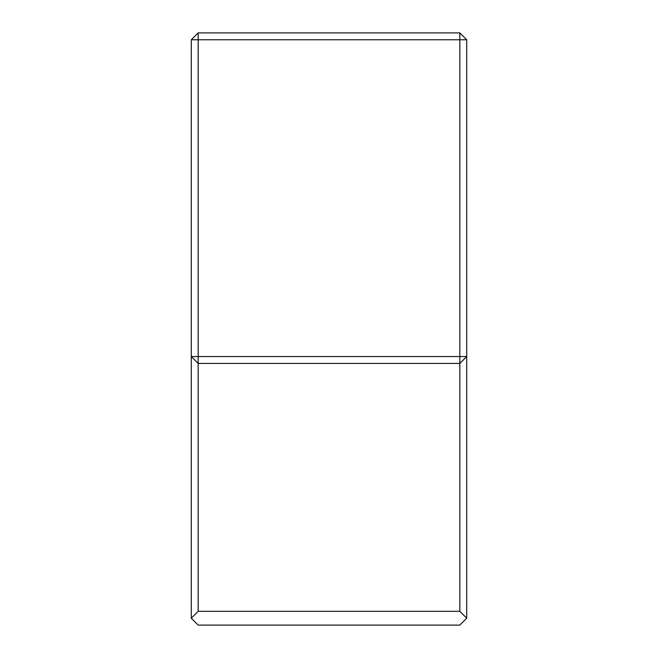 <?xml version="1.0" encoding="UTF-8"?>
<svg xmlns="http://www.w3.org/2000/svg" width="658" height="658" viewBox="0 0 658 658"><rect width="100%" height="100%" fill="white"/><g stroke="black" fill="none" stroke-linecap="round" stroke-linejoin="round"><path stroke-width="0.99" d="M198.165 611.331L191.281 618.216L191.281 39.784L198.165 32.9L459.835 32.9L459.835 39.784L198.165 39.784L198.165 356.546L459.835 356.546L459.835 39.784L466.719 39.784L466.719 618.216L459.835 611.331L459.835 363.43L198.165 363.43L198.165 611.331L459.835 611.331M466.719 618.216L459.835 625.1L198.165 625.1L191.281 618.216M191.281 356.546L198.165 363.43L198.165 356.546L191.281 356.546M459.835 363.43L466.719 356.546L459.835 356.546L459.835 363.43M191.281 39.784L198.165 39.784L198.165 32.9M459.835 32.9L466.719 39.784"/></g></svg>
